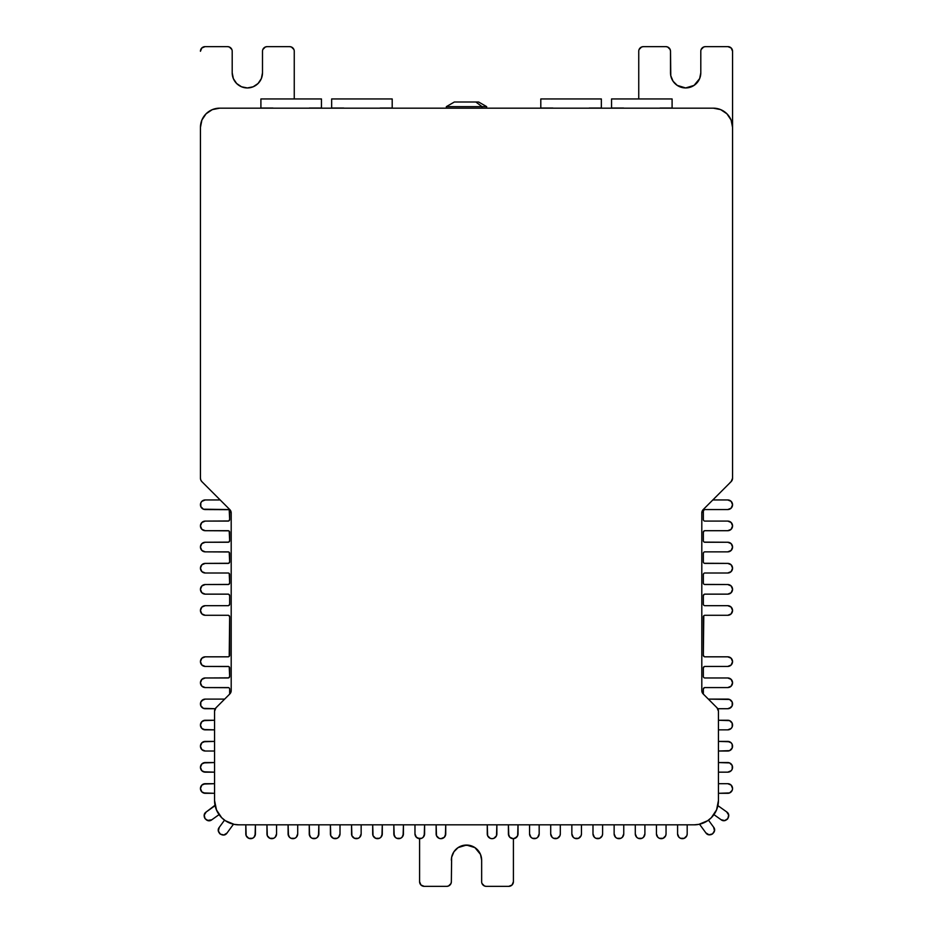 <?xml version="1.0" encoding="UTF-8"?>
<svg xmlns="http://www.w3.org/2000/svg" width="933" height="933" viewBox="0 0 933 933"><rect width="100%" height="100%" fill="white"/><g stroke="black" fill="none" stroke-linecap="round" stroke-linejoin="round"><path stroke-width="1.4" d="M244.388 87.655L247.35 87.947A15.15 15.15 0 0 1 232.2 72.797L233.355 78.594L236.632 83.503L241.554 86.792L247.35 87.947L253.146 86.792L258.056 83.503L261.345 78.594L262.5 72.797A15.15 15.15 0 0 1 247.35 87.947L250.301 87.655M682.699 87.655L685.65 87.947A15.15 15.15 0 0 1 670.5 72.797L670.5 51.268L670.792 75.748L673.055 81.206L677.241 85.393L685.65 87.947L694.07 85.393L699.645 78.594L700.8 72.797A15.15 15.15 0 0 1 685.65 87.947L688.612 87.655M482.023 106.63L486.641 106.63L482.023 106.63L482.023 108.17L482.023 106.63L446.359 106.63L482.023 106.63L475.865 102.012L482.023 106.63M486.641 108.17L486.641 106.63L478.652 102.012L475.865 102.012L478.594 102.012M454.406 102.012L475.865 102.012L454.348 102.012L446.359 106.63L446.359 108.17M200.443 478.221L200.443 127.389A19.22 19.22 0 0 1 219.663 108.17L212.304 109.627L206.076 113.803L201.901 120.03L200.443 127.389L200.443 478.221A4.805 4.805 0 0 0 200.805 480.063L201.855 481.626A4.805 4.805 0 0 1 200.443 478.221L200.805 480.063M215.255 708.718L205.248 708.718A4.805 4.805 0 0 1 200.443 703.914L200.805 705.756L203.406 708.357L215.255 708.718L214.555 711.203A4.805 4.805 0 0 1 215.966 707.809L229.786 693.977A4.805 4.805 0 0 0 231.197 690.583L231.197 512.963A4.805 4.805 0 0 0 229.786 509.57L201.855 481.626L229.786 509.57L231.197 512.963L231.197 690.583L229.786 693.977L215.966 707.809L214.555 711.203L214.555 800.502L216.526 810.077L215.558 807.383M713.337 108.17A19.22 19.22 0 0 1 732.557 127.389L732.557 51.268L732.557 127.389L731.099 120.03L726.924 113.803L720.696 109.627L713.337 108.17L219.663 108.17L713.337 108.17M216.409 809.821L221.681 817.705L225.378 820.737L234.148 824.364L238.895 824.83L694.105 824.83L698.852 824.364L707.622 820.737L711.319 817.705L716.591 809.821L718.445 800.502L718.445 711.203L717.034 707.809L703.214 693.977L701.803 690.583L701.803 512.963L703.214 509.57L731.145 481.626L732.557 478.221A4.805 4.805 0 0 1 730.189 482.373M214.555 711.203L214.555 800.502A24.328 24.328 0 0 0 238.895 824.83L694.105 824.83A24.328 24.328 0 0 0 718.445 800.502L718.445 711.191A4.805 4.805 0 0 0 717.034 707.809L703.214 693.977A4.805 4.805 0 0 1 701.803 690.583L701.803 512.963A4.805 4.805 0 0 1 703.214 509.57L731.145 481.626A4.805 4.805 0 0 0 731.157 481.615M732.557 478.221L732.557 127.389L732.557 478.221M260.902 98.956L260.902 108.041L273.019 108.041L260.902 108.041L260.902 98.956L321.453 98.956L321.453 108.041L321.453 98.956L260.902 98.956M309.348 108.041L321.453 108.041L309.348 108.041M331.647 98.956L331.647 108.041L343.752 108.041L331.647 108.041L331.647 98.956L392.198 98.956L392.198 108.041L392.198 98.956L331.647 98.956M380.081 108.041L392.198 108.041L380.081 108.041M540.802 108.041L540.802 98.956L601.353 98.956L601.353 108.041L589.248 108.041L601.353 108.041L601.353 98.956L540.802 98.956L540.802 108.041L552.919 108.041L540.802 108.041M611.547 108.041L611.547 98.956L672.098 98.956L672.098 108.041L659.981 108.041L672.098 108.041L672.098 98.956L611.547 98.956L611.547 108.041L623.652 108.041L611.547 108.041M638.743 51.268L638.743 98.956L638.743 51.268A4.618 4.618 0 0 1 643.362 46.65L665.894 46.65A4.618 4.618 0 0 1 670.5 51.268L670.151 49.496L670.5 51.268M700.8 51.268L700.8 72.797L700.8 51.268A4.618 4.618 0 0 1 705.418 46.65L727.95 46.65A4.618 4.618 0 0 1 732.557 51.268L731.204 48.003L727.95 46.65L705.418 46.65L703.645 47L701.15 49.496L702.152 48.003M200.443 51.268A4.618 4.618 0 0 1 205.05 46.65L227.582 46.65L205.05 46.65L201.796 48.003L200.443 51.268M230.848 48.003L231.851 49.496L229.355 47L227.582 46.65A4.618 4.618 0 0 1 232.2 51.268L232.2 72.797L232.2 51.268M262.5 51.268L262.5 72.797L262.5 51.268A4.618 4.618 0 0 1 267.106 46.65L289.638 46.65L267.106 46.65L265.345 47L262.849 49.496L263.852 48.003M289.638 46.65L291.411 47L289.638 46.65A4.618 4.618 0 0 1 294.257 51.268L294.257 98.956L294.257 51.268M513.057 883.504L512.054 884.997L513.407 881.732L513.407 838.674L513.407 881.732A4.618 4.618 0 0 1 508.788 886.35L486.268 886.35A4.618 4.618 0 0 1 481.65 881.732L481.65 860.203L481.65 881.732M451.35 860.203A15.15 15.15 0 0 1 466.5 845.053A15.15 15.15 0 0 1 481.65 860.203L480.495 854.406L474.92 847.607L466.5 845.053L458.08 847.607L453.904 851.794L451.642 857.252L451.35 881.732L451.642 857.252M451.35 881.732L451.001 883.504L451.35 881.732A4.618 4.618 0 0 1 446.732 886.35L424.212 886.35A4.618 4.618 0 0 1 419.593 881.732L419.593 838.674L419.593 881.732L420.946 884.997L419.943 883.504M449.998 884.997L451.001 883.504L448.505 886L446.732 886.35L424.212 886.35L420.946 884.997M207.371 820.445L211.768 819.815C206.904 823.687 200.957 815.325 206.193 811.99L215.033 805.249M292.904 48.003L293.907 49.496L291.411 47M640.096 48.003L639.093 49.496L641.589 47L643.362 46.65L665.894 46.65L667.655 47L670.151 49.496L669.148 48.003M483.002 884.997L481.999 883.504L484.495 886L486.268 886.35L508.788 886.35L512.054 884.997M508.403 833.869L509.815 837.263L513.208 838.674A4.805 4.805 0 0 1 508.403 833.869L508.403 824.83L508.777 835.711M481.65 860.203L481.358 857.252M469.451 845.345L463.549 845.345M421.623 838.312L423.185 837.263L424.597 833.869A4.805 4.805 0 0 1 419.792 838.674A4.805 4.805 0 0 1 414.975 833.869L416.386 837.263L417.949 838.312L421.623 838.312L423.185 837.263M436.131 833.869L436.131 824.83L436.492 835.711L439.093 838.312L440.936 838.674A4.805 4.805 0 0 1 436.131 833.869L436.492 835.711L439.093 838.312M442.767 838.312L444.33 837.263L445.741 833.869A4.805 4.805 0 0 1 440.936 838.674L444.33 837.263M487.259 833.869L487.259 824.83L487.632 835.711L490.233 838.312L492.064 838.674A4.805 4.805 0 0 1 487.259 833.869L487.632 835.711M493.907 838.312L496.508 835.711L496.869 833.869A4.805 4.805 0 0 1 492.064 838.674L493.907 838.312L496.508 835.711L496.869 824.83L496.869 833.869M641.589 47L643.362 46.65M718.258 709.92L717.745 708.718L727.752 708.718L717.745 708.718M726.702 811.92C731.95 815.267 725.991 823.594 721.127 819.745L714.118 814.754A1.539 1.539 0 0 0 713.92 814.637A1.539 1.539 0 0 1 714.118 814.754L721.127 819.745L724.708 820.574L727.833 818.626L728.65 815.034L726.702 811.92L717.897 805.645L726.702 811.92M727.25 819.302L727.833 818.626M728.731 815.874L728.65 815.034M717.442 807.383L716.474 810.077M715.564 811.978L714.13 814.334M721.127 819.745L724.708 820.574M713.617 827.186C717.535 832.003 709.255 838.056 705.849 832.854L699.54 824.224L705.849 832.854L708.998 834.767L712.567 833.904L714.48 830.755L713.617 827.186L708.602 820.329L713.617 827.186M710.864 834.708L712.567 833.904M714.293 831.571L714.48 830.767M708.065 820.434L705.803 821.833M703.832 822.813L701.289 823.746M705.849 832.854L708.998 834.767M226.999 833.064C223.593 838.254 215.325 832.201 219.243 827.384L218.369 830.965L220.281 834.102L223.862 834.977L226.999 833.064L233.46 824.224L226.999 833.064M219.243 827.384L224.398 820.329A1.539 1.539 0 0 0 224.515 820.142A1.539 1.539 0 0 1 224.398 820.329L219.243 827.384L218.369 830.965M219.617 833.519L220.281 834.102M223.022 835.035L223.862 834.977M231.711 823.746L229.168 822.813M227.197 821.833L224.935 820.434M211.768 819.815L218.882 814.754A1.539 1.539 0 0 1 219.08 814.637A1.539 1.539 0 0 0 218.882 814.754L211.768 819.815M215.103 805.645L206.193 811.99L204.234 815.115M204.28 816.97L205.062 818.696L208.187 820.643M218.87 814.334L217.436 811.978L218.87 814.334M206.193 811.99L204.245 815.115L205.062 818.696M414.975 824.83L414.975 833.869L414.975 824.83M424.597 833.869L424.597 824.83L424.223 835.711M416.316 837.204L419.593 838.674M445.741 833.869L445.741 824.83L445.368 835.711M488.67 837.263L490.233 838.312M518.025 833.869A4.805 4.805 0 0 1 513.208 838.674L515.051 838.312L517.652 835.711L518.025 824.83L518.025 833.869M513.407 838.674L516.684 837.204M509.815 837.263L511.377 838.312M661.24 838.674A4.805 4.805 0 0 1 656.435 833.869L656.435 824.83L656.435 833.869L657.835 837.263L659.398 838.312L663.083 838.312L665.684 835.711L666.045 833.869A4.805 4.805 0 0 1 661.24 838.674M666.045 824.83L666.045 833.869L666.045 824.83M656.435 833.869L656.797 835.711M657.835 837.263L659.398 838.312M665.684 835.711L666.045 833.869M640.096 838.674A4.805 4.805 0 0 1 635.291 833.869L635.291 824.83L635.291 833.869L636.691 837.263L638.254 838.312L641.927 838.312L643.49 837.263L644.901 833.869A4.805 4.805 0 0 1 640.096 838.674M644.901 824.83L644.901 833.869L644.901 824.83M635.291 833.869L635.653 835.711M636.691 837.263L638.254 838.312M618.941 838.674A4.805 4.805 0 0 1 614.136 833.869L614.136 824.83L614.136 833.869L615.547 837.263L617.11 838.312L620.783 838.312L622.346 837.263L623.757 833.869A4.805 4.805 0 0 1 618.941 838.674M623.757 824.83L623.757 833.869L623.757 824.83M614.136 833.869L614.509 835.711M615.547 837.263L617.11 838.312M597.796 838.674A4.805 4.805 0 0 1 592.991 833.869L592.991 824.83L592.991 833.869L594.403 837.263L595.965 838.312L599.639 838.312L602.24 835.711L602.601 833.869A4.805 4.805 0 0 1 597.796 838.674M602.601 824.83L602.601 833.869L602.601 824.83M592.991 833.869L593.365 835.711M594.403 837.263L595.965 838.312M576.652 838.674A4.805 4.805 0 0 1 571.847 833.869L571.847 824.83L571.847 833.869L573.259 837.263L574.81 838.312L578.495 838.312L581.096 835.711L581.457 833.869A4.805 4.805 0 0 1 576.652 838.674M581.457 824.83L581.457 833.869L581.457 824.83M571.847 833.869L572.209 835.711M573.259 837.263L574.81 838.312M555.508 838.674A4.805 4.805 0 0 1 550.703 833.869L550.703 824.83L550.703 833.869L552.103 837.263L553.666 838.312L557.351 838.312L559.952 835.711L560.313 833.869A4.805 4.805 0 0 1 555.508 838.674M560.313 824.83L560.313 833.869L560.313 824.83M550.703 833.869L551.065 835.711M552.103 837.263L553.666 838.312M559.952 835.711L560.313 833.869M534.364 838.674A4.805 4.805 0 0 1 529.559 833.869L529.559 824.83L529.559 833.869L530.959 837.263L532.521 838.312L536.195 838.312L537.758 837.263L539.169 833.869A4.805 4.805 0 0 1 534.364 838.674M539.169 824.83L539.169 833.869L539.169 824.83M529.559 833.869L529.921 835.711M530.959 837.263L532.521 838.312M538.796 835.711L539.169 833.869M727.752 762.553A4.805 4.805 0 0 1 732.557 767.358A4.805 4.805 0 0 1 727.752 772.162L718.445 772.162L727.752 772.162L731.145 770.751L732.195 769.189L732.195 765.515L729.594 762.914L718.445 762.553L727.752 762.553M727.752 772.162L729.594 771.789M727.752 741.397A4.805 4.805 0 0 1 732.557 746.213A4.805 4.805 0 0 1 727.752 751.018L718.445 751.018L729.594 750.645L732.195 748.044L732.195 744.371L731.145 742.808L727.752 741.397L718.445 741.397L729.594 741.77M727.752 751.018L729.594 750.645M727.752 720.253A4.805 4.805 0 0 1 732.557 725.058A4.805 4.805 0 0 1 727.752 729.863L718.445 729.863L727.752 729.863L731.145 728.463L732.195 726.9L732.195 723.227L729.594 720.626L718.445 720.253L727.752 720.253M727.752 729.863L729.594 729.501M727.752 699.109A4.805 4.805 0 0 1 732.557 703.914A4.805 4.805 0 0 1 727.752 708.718L729.594 708.357L732.195 705.756L732.195 702.071L729.594 699.47L708.334 699.109L727.752 699.109M727.752 708.718L731.145 707.319M732.195 705.756L732.195 702.071M727.752 687.574L704.881 687.574L727.752 687.574L731.145 686.163L732.557 682.769A4.805 4.805 0 0 1 727.752 687.574L729.594 687.213M727.752 677.964A4.805 4.805 0 0 1 732.557 682.769L731.145 679.376L727.752 677.964L704.881 677.964L727.752 677.964M704.881 677.964L704.287 677.848L704.881 677.964A1.539 1.539 0 0 1 703.342 676.425L703.342 667.97L703.342 676.425M704.287 666.547L703.342 667.97A1.539 1.539 0 0 1 704.881 666.43L727.752 666.43L704.881 666.43M732.557 661.625A4.805 4.805 0 0 1 727.752 666.43L731.145 665.019L732.557 661.625L731.145 658.22L727.752 656.82A4.805 4.805 0 0 1 732.557 661.625M704.881 656.82L727.752 656.82L704.881 656.82A1.539 1.539 0 0 1 703.342 655.281L703.342 616.83A1.539 1.539 0 0 1 704.881 615.29L727.752 615.29L731.145 613.891L732.557 610.485A4.805 4.805 0 0 1 727.752 615.29L704.881 615.29M727.752 605.68A4.805 4.805 0 0 1 732.557 610.485L731.145 607.091L727.752 605.68L704.881 605.68L727.752 605.68M704.287 605.564L704.881 605.68A1.539 1.539 0 0 1 703.342 604.141L703.342 595.686L703.342 604.141M704.287 594.263L703.342 595.686A1.539 1.539 0 0 1 704.881 594.146L727.752 594.146L704.881 594.146M732.557 589.341A4.805 4.805 0 0 1 727.752 594.146L731.145 592.735L732.557 589.341L731.145 585.947L727.752 584.536A4.805 4.805 0 0 1 732.557 589.341M704.287 584.42L727.752 584.536L704.881 584.536A1.539 1.539 0 0 1 703.342 582.997L703.342 574.541L703.342 582.997M703.785 573.445L703.342 574.541A1.539 1.539 0 0 1 704.881 573.002L727.752 573.002L704.881 573.002M732.557 568.197A4.805 4.805 0 0 1 727.752 573.002L731.145 571.591L732.557 568.197L731.145 564.792L727.752 563.392A4.805 4.805 0 0 1 732.557 568.197L732.195 566.354M704.287 563.275L727.752 563.392L704.881 563.392A1.539 1.539 0 0 1 703.342 561.853L703.342 553.397L703.342 561.853M703.785 552.301L703.342 553.397A1.539 1.539 0 0 1 704.881 551.858L727.752 551.858L704.881 551.858M732.557 547.053A4.805 4.805 0 0 1 727.752 551.858L731.145 550.447L732.557 547.053L731.145 543.647L727.752 542.248A4.805 4.805 0 0 1 732.557 547.053L732.195 548.884M704.287 542.12L727.752 542.248L704.881 542.248A1.539 1.539 0 0 1 703.342 540.708L703.342 532.242L703.342 540.708M704.287 530.83L703.342 532.242A1.539 1.539 0 0 1 704.881 530.702L727.752 530.702L704.881 530.702M732.557 525.897A4.805 4.805 0 0 1 727.752 530.702L731.145 529.303L732.557 525.897L731.145 522.503L727.752 521.092A4.805 4.805 0 0 1 732.557 525.897L732.195 527.74M704.881 521.092L727.752 521.092L704.881 521.092A1.539 1.539 0 0 1 703.342 519.553L703.342 511.097L703.342 519.553M704.287 509.675L703.342 511.097A1.539 1.539 0 0 1 704.881 509.558L727.752 509.558L704.881 509.558M732.557 504.753A4.805 4.805 0 0 1 727.752 509.558L731.145 508.158L732.557 504.753L731.145 501.359L727.752 499.948A4.805 4.805 0 0 1 732.557 504.753M704.287 687.691L703.342 689.114L703.342 694.105L703.342 689.114A1.539 1.539 0 0 1 704.881 687.574L704.287 687.691L704.881 687.574M712.824 499.948L727.752 499.948L712.824 499.948M703.342 655.281L704.287 656.704L703.342 655.281L703.785 615.745M732.195 684.612L732.557 682.769M727.752 666.43L729.594 666.057M703.342 616.83L703.459 616.246M727.752 573.002L729.594 572.629M727.752 551.858L729.594 551.485M727.752 530.702L729.594 530.341M727.752 509.558L729.594 509.196M255.42 833.869A4.805 4.805 0 0 1 250.615 838.674A4.805 4.805 0 0 1 245.811 833.869L246.172 835.711L248.773 838.312L252.458 838.312L254.009 837.263L255.42 833.869L255.42 824.83L255.059 835.711M245.811 833.869L245.811 824.83L246.172 835.711M247.222 837.263L248.773 838.312M276.565 833.869A4.805 4.805 0 0 1 271.76 838.674A4.805 4.805 0 0 1 266.955 833.869L267.316 835.711L269.917 838.312L273.602 838.312L275.165 837.263L276.565 833.869L276.565 824.83L276.565 833.869M266.955 833.869L266.955 824.83L267.316 835.711M268.366 837.263L269.917 838.312M297.709 833.869A4.805 4.805 0 0 1 292.904 838.674A4.805 4.805 0 0 1 288.099 833.869L289.51 837.263L291.073 838.312L294.746 838.312L296.309 837.263L297.709 833.869L297.709 824.83L297.709 833.869M288.099 833.869L288.099 824.83L288.472 835.711M289.51 837.263L291.073 838.312M318.864 833.869A4.805 4.805 0 0 1 314.059 838.674A4.805 4.805 0 0 1 309.243 833.869L310.654 837.263L312.217 838.312L315.89 838.312L317.453 837.263L318.864 833.869L318.864 824.83L318.491 835.711M309.243 833.869L309.243 824.83L309.616 835.711M310.654 837.263L312.217 838.312M340.009 833.869A4.805 4.805 0 0 1 335.204 838.674A4.805 4.805 0 0 1 330.399 833.869L330.76 835.711L333.361 838.312L337.035 838.312L338.597 837.263L340.009 833.869L340.009 824.83L340.009 833.869M330.399 833.869L330.399 824.83L330.76 835.711M331.798 837.263L333.361 838.312M361.153 833.869A4.805 4.805 0 0 1 356.348 838.674A4.805 4.805 0 0 1 351.543 833.869L351.904 835.711L354.505 838.312L358.19 838.312L359.741 837.263L361.153 833.869L361.153 824.83L361.153 833.869M351.543 833.869L351.543 824.83L351.904 835.711M352.954 837.263L354.505 838.312M382.297 833.869A4.805 4.805 0 0 1 377.492 838.674A4.805 4.805 0 0 1 372.687 833.869L373.048 835.711L375.649 838.312L379.334 838.312L380.897 837.263L382.297 833.869L382.297 824.83L381.935 835.711M372.687 833.869L372.687 824.83L373.048 835.711M374.098 837.263L375.649 838.312M403.441 833.869A4.805 4.805 0 0 1 398.636 838.674A4.805 4.805 0 0 1 393.831 833.869L395.242 837.263L396.805 838.312L400.479 838.312L402.041 837.263L403.441 833.869L403.441 824.83L403.079 835.711M393.831 833.869L393.831 824.83L394.204 835.711M395.242 837.263L396.805 838.312M200.443 788.502A4.805 4.805 0 0 1 205.248 783.697L201.855 785.096L200.443 788.502L201.855 791.895L205.248 793.307A4.805 4.805 0 0 1 200.443 788.502M205.248 783.697L214.555 783.697L203.406 784.058M205.248 793.307L214.555 793.307L203.406 792.945M200.443 767.358A4.805 4.805 0 0 1 205.248 762.553L201.855 763.952L200.443 767.358L201.855 770.751L205.248 772.162A4.805 4.805 0 0 1 200.443 767.358M205.248 762.553L214.555 762.553L203.406 762.914M205.248 772.162L214.555 772.162L203.406 771.789M200.443 746.213A4.805 4.805 0 0 1 205.248 741.397L201.855 742.808L200.443 746.213L201.855 749.607L205.248 751.018A4.805 4.805 0 0 1 200.443 746.213M205.248 741.397L214.555 741.397L203.406 741.77M205.248 751.018L214.555 751.018L205.248 751.018M200.443 725.058A4.805 4.805 0 0 1 205.248 720.253L201.855 721.664L200.443 725.058L201.855 728.463L205.248 729.863A4.805 4.805 0 0 1 200.443 725.058M205.248 720.253L214.555 720.253L203.406 720.626M205.248 729.863L214.555 729.863L203.406 729.501M200.805 702.071L200.443 703.914A4.805 4.805 0 0 1 205.248 699.109L203.406 699.47L200.805 702.071L200.805 705.756M205.248 699.109L224.666 699.109L205.248 699.109L201.855 700.52M228.713 509.675L205.248 509.558A4.805 4.805 0 0 1 200.443 504.753A4.805 4.805 0 0 1 205.248 499.948L201.855 501.359L200.805 502.922L200.805 506.596L203.406 509.196L228.118 509.558A1.539 1.539 0 0 1 229.658 511.097L229.658 519.553A1.539 1.539 0 0 1 228.118 521.092L205.248 521.092L201.855 522.503L200.443 525.897A4.805 4.805 0 0 1 205.248 521.092L203.406 521.465M228.713 530.83L205.248 530.702A4.805 4.805 0 0 1 200.443 525.897L201.855 529.303L205.248 530.702L228.118 530.702A1.539 1.539 0 0 1 229.658 532.242L229.658 540.708A1.539 1.539 0 0 1 228.118 542.248L205.248 542.248L201.855 543.647L200.443 547.053A4.805 4.805 0 0 1 205.248 542.248L203.406 542.609M228.713 551.974L205.248 551.858A4.805 4.805 0 0 1 200.443 547.053L201.855 550.447L205.248 551.858L228.118 551.858A1.539 1.539 0 0 1 229.658 553.397L229.658 561.853A1.539 1.539 0 0 1 228.118 563.392L205.248 563.392L201.855 564.792L200.443 568.197A4.805 4.805 0 0 1 205.248 563.392L203.406 563.754M228.118 573.002L205.248 573.002A4.805 4.805 0 0 1 200.443 568.197L201.855 571.591L205.248 573.002L228.118 573.002A1.539 1.539 0 0 1 229.658 574.541L229.658 582.997A1.539 1.539 0 0 1 228.118 584.536L205.248 584.536L201.855 585.947L200.443 589.341A4.805 4.805 0 0 1 205.248 584.536L203.406 584.898M228.118 594.146L205.248 594.146A4.805 4.805 0 0 1 200.443 589.341L201.855 592.735L205.248 594.146L228.118 594.146A1.539 1.539 0 0 1 229.658 595.686L229.658 604.141A1.539 1.539 0 0 1 228.118 605.68L205.248 605.68L201.855 607.091L200.443 610.485A4.805 4.805 0 0 1 205.248 605.68L228.118 605.68M228.118 615.29L205.248 615.29A4.805 4.805 0 0 1 200.443 610.485L201.855 613.891L205.248 615.29L228.118 615.29A1.539 1.539 0 0 1 229.658 616.83L229.658 655.281A1.539 1.539 0 0 1 228.118 656.82L205.248 656.82L201.855 658.22L200.443 661.625A4.805 4.805 0 0 1 205.248 656.82L228.118 656.82M228.713 666.547L205.248 666.43A4.805 4.805 0 0 1 200.443 661.625L201.855 665.019L205.248 666.43L228.118 666.43A1.539 1.539 0 0 1 229.658 667.97L229.658 676.425A1.539 1.539 0 0 1 228.118 677.964L205.248 677.964L201.855 679.376L200.443 682.769A4.805 4.805 0 0 1 205.248 677.964L203.406 678.326M228.713 687.691L205.248 687.574A4.805 4.805 0 0 1 200.443 682.769L201.855 686.163L205.248 687.574L228.118 687.574A1.539 1.539 0 0 1 229.658 689.114L229.658 694.105L229.658 689.114M220.176 499.948L205.248 499.948L220.176 499.948M231.197 512.963L230.836 511.132L231.197 512.963M229.215 510.013L229.658 519.553L228.713 520.976L205.248 521.092M229.215 531.157L229.658 540.708L228.713 542.12L205.248 542.248M229.215 552.301L229.658 561.853L228.713 563.275L205.248 563.392M229.215 573.445L229.658 582.997L228.713 584.42L205.248 584.536M228.713 594.263L229.658 595.686L229.658 604.141L228.713 605.564M229.658 616.83L228.713 615.407L229.658 616.83L229.215 656.365M229.215 666.873L229.658 676.425L228.713 677.848L205.248 677.964M229.541 510.514L229.658 511.097M229.215 520.649L228.118 521.092M200.443 525.897L200.805 527.74M229.541 531.658L229.658 532.242M229.215 541.793L228.118 542.248M200.443 547.053L200.805 548.884M229.541 552.803L229.658 553.397M229.215 562.937L228.118 563.392M200.805 566.354L200.443 568.197M229.541 573.947L229.658 574.541M228.713 584.42L228.118 584.536M229.541 595.091L229.658 595.686M229.658 655.281L229.541 655.864M229.541 667.375L229.658 667.97M229.215 677.51L228.118 677.964M200.443 682.769L200.805 684.612M682.385 838.674A4.805 4.805 0 0 1 677.58 833.869L677.58 824.83L677.58 833.869L678.991 837.263L680.542 838.312L684.227 838.312L686.828 835.711L687.189 833.869A4.805 4.805 0 0 1 682.385 838.674M687.189 824.83L687.189 833.869L687.189 824.83M677.58 833.869L677.941 835.711M678.991 837.263L680.542 838.312M727.752 783.697L718.445 783.697L727.752 783.697A4.805 4.805 0 0 1 732.557 788.502L731.145 785.096L727.752 783.697M727.752 793.307L718.445 793.307L729.594 792.945L732.195 790.344L732.557 788.502A4.805 4.805 0 0 1 727.752 793.307L729.594 792.945"/></g></svg>

